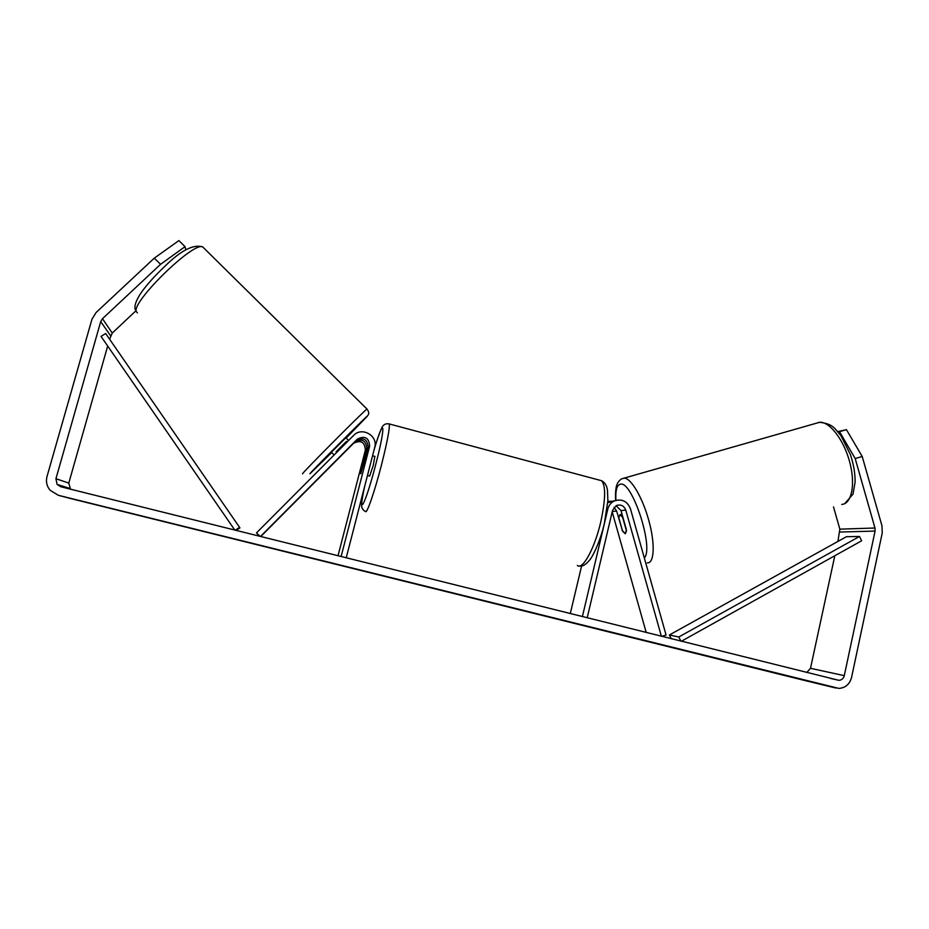 <?xml version="1.0" encoding="UTF-8"?>
<svg xmlns="http://www.w3.org/2000/svg" width="929" height="929" viewBox="0 0 929 929"><rect width="100%" height="100%" fill="white"/><g stroke="black" fill="none" stroke-linecap="round" stroke-linejoin="round"><path stroke-width="1.39" d="M337.993 458.752L356.016 440.578C363.483 436.897 367.524 439.208 368.163 447.499L360.731 473.744L366.792 448.753C366.165 440.555 362.171 438.279 354.797 441.925L337.993 458.752M260.759 536.556L353.531 443.319C360.812 439.719 364.76 441.96 365.376 450.054L338.005 555.786M260.457 536.474L357.34 439.115C364.911 435.387 369.01 437.722 369.649 446.129L341.106 556.564M260.132 536.405L256.497 532.886L353.601 435.446C361.846 426.341 378.347 435.782 374.701 447.464L346.215 557.83M256.497 532.886L259.4 536.219M614.069 507.315L616.635 511.043L622.267 530.041M622.012 530.111L625.287 533.815L626.448 529.89L621.002 510.59L616.066 505.701M607.833 501.323L612.083 501.277M661.68 636.388L666.07 635.006L630.443 508.744C627.249 501.103 621.838 498.513 614.22 500.986C610.922 502.659 608.797 505.318 607.833 508.999L582.378 616.635M661.39 636.307L625.774 510.102C623.928 505.666 620.804 504.157 616.38 505.55L612.583 510.253L587.186 617.831M581.624 565.9L570.278 613.628M615.265 500.557L607.74 502.717M646.224 632.533L612.199 511.891M619.91 514.759L618.772 517.639L622.593 531.179L625.287 533.815L626.483 531.005L622.616 517.314L619.91 514.759M776.679 673.432L760.596 669.484L776.667 673.467M122.965 511.461L111.085 508.465L122.965 511.461M160.566 264.312L154.284 258.146L178.891 240.599L185.045 246.661L160.566 264.312L102.48 318.705L100.715 321.573L55.937 478.69L57.087 484.404L60.791 486.761L838.922 680.33C841.697 680.098 843.486 678.542 844.287 675.65L875.083 531.074L874.979 528.009L855.191 458.554L839.502 431.66L838.074 431.95M70.604 498.536L802.656 679.982M154.284 258.146L96.105 312.504L91.971 319.204L47.019 476.472C45.73 481.536 46.729 486.122 50.05 490.222L58.353 495.308L838.852 688.401C845.436 687.901 849.663 684.267 851.556 677.473L882.236 533.002L881.981 525.86L862.205 456.487L855.191 458.554M839.502 431.66L846.447 429.662L837.784 431.602M846.447 429.662L862.205 456.487M837.912 541.433L839.851 529.147L833.51 506.909M135.75 310.948L112.246 333.058L109.645 339.12M107.683 346.006L68.781 483.103L70.558 489.2M806.744 672.503L810.506 668.299L834.823 555.728M185.045 246.661L185.835 249.889M334.138 454.978L331.363 452.249L345.82 437.722L348.607 440.462M347.063 442.007L346.447 441.403L336.077 451.808L336.693 452.411M336.077 451.808L346.447 441.403M367.466 475.497L369.649 476.066L373.214 465.603L374.851 456.394M365.805 456.36L366.061 454.084L364.632 457.358L360.731 473.744L365.863 456.371M105.662 333.511L239.937 527.881L105.662 333.511L101.04 336.391L234.816 530.099M239.937 527.881L236.152 530.424M239.496 527.393L235.292 530.215M680.899 641.173L678.797 636.992L859.499 536.463L861.647 540.783L681.317 641.277M678.797 636.992L669.356 634.995L671.249 638.769M859.499 536.463L846.412 536.718L669.356 634.995M366.792 448.753L365.376 450.054M354.797 441.925L353.531 443.319M369.649 446.129L368.163 447.499M357.34 439.115L356.016 440.578M616.635 511.043L612.292 511.496M607.833 508.999L607.067 509.08M625.774 510.102L621.002 510.59M647.316 562.893L647.42 562.881C654.318 563.334 655.259 543.964 648.941 520.948C642.717 497.932 631.105 478.121 624.323 478.156L622.256 478.69M615.915 500.348C615.37 490.605 616.81 485.252 620.235 484.276C631.755 479.596 654.295 548.052 644.331 557.981M818.344 422.474L819.599 422.3C829.492 421.313 843.729 439.626 849.663 461.922C855.737 484.195 851.742 503.866 841.744 504.435M835.903 688.041L802.54 679.958M58.353 495.308L71.057 498.652M874.979 528.009L839.851 529.147M875.083 531.074L839.944 532.038M844.287 675.65L810.506 668.299M55.937 478.69L68.781 483.103M100.715 321.573L110.597 335.764M102.48 318.705L112.246 333.058M203.915 248.124L202.754 246.975C193.859 240.704 129.294 304.097 136.598 312.016L137.434 312.829M302.575 473.895L302.506 473.825C302.273 472.815 365.109 409.689 366.978 409.05L367.083 409.143M346.157 438.058L367.013 416.517C373.33 409.248 310.472 472.257 309.88 473.79L331.699 452.586M388.589 423.752L389.251 423.938C389.866 428.153 387.312 441.716 381.564 464.628C374.654 491.731 366.398 515.421 365.492 511.287C364.273 511.171 363.111 510.021 362.008 507.849C361.427 506.131 360.824 504.61 364.54 486.842M364.644 486.448C357.015 520.31 365.561 504.366 375.955 463.629C386.545 422.869 384.176 415.019 373.934 450.449M577.339 565.424C582.471 570.522 594.641 548.551 600.738 522.052C605.592 499.593 605.882 485.821 601.609 480.723L599.449 480.142M614.22 500.986L609.598 501.602M615.637 500.429C615.219 491.778 615.881 485.995 617.634 483.092C619.376 480.351 621.036 478.841 622.627 478.551L819.599 422.3C833.464 423.938 834.765 428.699 840.966 435.713L850.418 454.641C853.658 464.349 855.226 473.558 855.098 482.279L853.008 494.1L844.821 503.553M620.026 514.747L622.012 514.167M838.922 680.33L830.456 678.414M57.087 484.404L69.861 488.445M367.872 415.356C369.266 413.823 368.964 411.71 366.978 409.05L202.754 246.975C193.627 243.897 180.946 250.389 164.735 266.437C155.607 275.019 148.048 283.322 142.079 291.381C136.47 299.382 134.159 305.409 135.146 309.45M579.51 565.982C582.355 566.702 585.688 564.774 589.52 560.199C593.201 556.134 600.749 539.621 604.396 523.352L607.868 500.673L607.496 490.384C606.811 485.6 604.849 482.383 601.609 480.723L389.251 423.938C386.545 423.45 384.548 424.019 383.247 425.633C382.028 425.726 377.128 439.162 374.027 450.089M374.991 456.429L372.552 455.791"/></g></svg>
